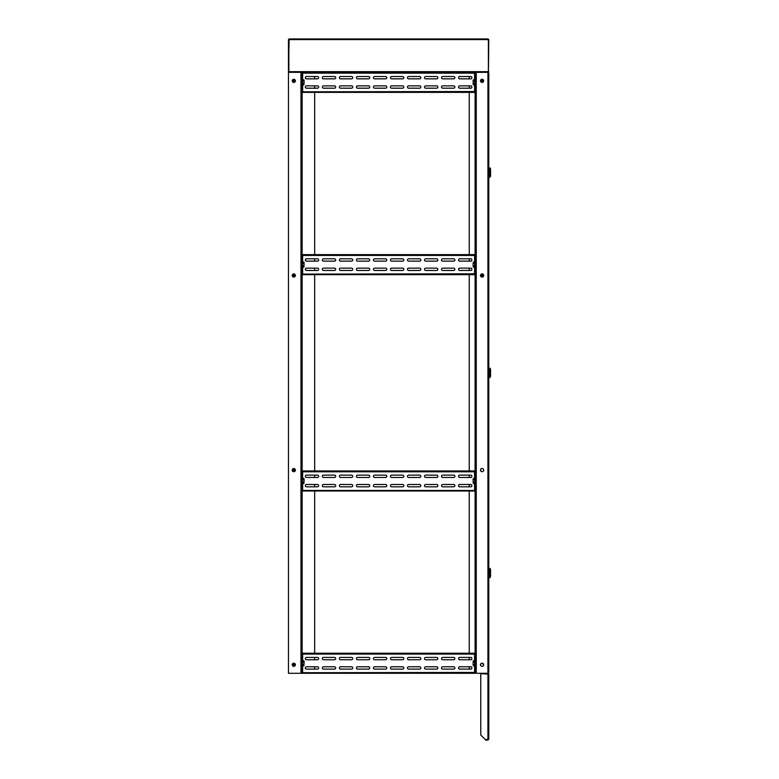 <?xml version="1.0" encoding="UTF-8"?>
<svg xmlns="http://www.w3.org/2000/svg" width="779" height="779" viewBox="0 0 779 779"><rect width="100%" height="100%" fill="white"/><g stroke="black" fill="none" stroke-linecap="round" stroke-linejoin="round"><path stroke-width="1.17" d="M459.727 666.766A1.168 1.168 0 0 0 458.558 667.934A1.168 1.168 0 0 0 459.727 669.103L470.74 669.103A1.168 1.168 0 0 0 471.908 667.934A1.168 1.168 0 0 0 470.74 666.766L459.727 666.766A1.168 1.168 0 0 0 458.558 667.934A1.168 1.168 0 0 0 459.727 669.103M442.696 666.766A1.168 1.168 0 0 0 441.527 667.934A1.168 1.168 0 0 0 442.696 669.103L453.719 669.103A1.168 1.168 0 0 0 454.887 667.934A1.168 1.168 0 0 0 453.719 666.766L442.696 666.766A1.168 1.168 0 0 0 441.527 667.934A1.168 1.168 0 0 0 442.696 669.103M425.675 666.766A1.168 1.168 0 0 0 424.506 667.934A1.168 1.168 0 0 0 425.675 669.103L436.688 669.103A1.168 1.168 0 0 0 437.856 667.934A1.168 1.168 0 0 0 436.688 666.766L425.675 666.766A1.168 1.168 0 0 0 424.506 667.934A1.168 1.168 0 0 0 425.675 669.103M408.644 666.766A1.168 1.168 0 0 0 407.475 667.934A1.168 1.168 0 0 0 408.644 669.103L419.667 669.103A1.168 1.168 0 0 0 420.835 667.934A1.168 1.168 0 0 0 419.667 666.766L408.644 666.766A1.168 1.168 0 0 0 407.475 667.934A1.168 1.168 0 0 0 408.644 669.103M391.623 666.766A1.168 1.168 0 0 0 390.454 667.934A1.168 1.168 0 0 0 391.623 669.103L402.636 669.103A1.168 1.168 0 0 0 403.804 667.934A1.168 1.168 0 0 0 402.636 666.766L391.623 666.766A1.168 1.168 0 0 0 390.454 667.934A1.168 1.168 0 0 0 391.623 669.103M374.592 666.766A1.168 1.168 0 0 0 373.423 667.934A1.168 1.168 0 0 0 374.592 669.103L385.615 669.103A1.168 1.168 0 0 0 386.783 667.934A1.168 1.168 0 0 0 385.615 666.766L374.592 666.766A1.168 1.168 0 0 0 373.423 667.934A1.168 1.168 0 0 0 374.592 669.103M357.571 666.766A1.168 1.168 0 0 0 356.402 667.934A1.168 1.168 0 0 0 357.571 669.103L368.584 669.103A1.168 1.168 0 0 0 369.752 667.934A1.168 1.168 0 0 0 368.584 666.766L357.571 666.766A1.168 1.168 0 0 0 356.402 667.934A1.168 1.168 0 0 0 357.571 669.103M340.54 666.766A1.168 1.168 0 0 0 339.371 667.934A1.168 1.168 0 0 0 340.54 669.103L351.553 669.103A1.168 1.168 0 0 0 352.721 667.934A1.168 1.168 0 0 0 351.553 666.766L340.54 666.766A1.168 1.168 0 0 0 339.371 667.934A1.168 1.168 0 0 0 340.54 669.103M323.509 666.766A1.168 1.168 0 0 0 322.34 667.934A1.168 1.168 0 0 0 323.509 669.103L334.532 669.103A1.168 1.168 0 0 0 335.7 667.934A1.168 1.168 0 0 0 334.532 666.766L323.509 666.766A1.168 1.168 0 0 0 322.34 667.934A1.168 1.168 0 0 0 323.509 669.103M306.488 666.766A1.168 1.168 0 0 0 305.319 667.934A1.168 1.168 0 0 0 306.488 669.103L317.501 669.103A1.168 1.168 0 0 0 318.669 667.934A1.168 1.168 0 0 0 317.501 666.766L306.488 666.766M306.488 657.418A1.168 1.168 0 0 0 305.319 658.586A1.168 1.168 0 0 0 306.488 659.755L317.501 659.755A1.168 1.168 0 0 0 318.669 658.586A1.168 1.168 0 0 0 317.501 657.418L306.488 657.418M323.509 657.418A1.168 1.168 0 0 0 322.34 658.586A1.168 1.168 0 0 0 323.509 659.755L334.532 659.755A1.168 1.168 0 0 0 335.7 658.586A1.168 1.168 0 0 0 334.532 657.418L323.509 657.418A1.168 1.168 0 0 0 322.34 658.586A1.168 1.168 0 0 0 323.509 659.755M340.54 657.418A1.168 1.168 0 0 0 339.371 658.586A1.168 1.168 0 0 0 340.54 659.755L351.553 659.755A1.168 1.168 0 0 0 352.721 658.586A1.168 1.168 0 0 0 351.553 657.418L340.54 657.418A1.168 1.168 0 0 0 339.371 658.586A1.168 1.168 0 0 0 340.54 659.755M357.571 657.418A1.168 1.168 0 0 0 356.402 658.586A1.168 1.168 0 0 0 357.571 659.755L368.584 659.755A1.168 1.168 0 0 0 369.752 658.586A1.168 1.168 0 0 0 368.584 657.418L357.571 657.418A1.168 1.168 0 0 0 356.402 658.586A1.168 1.168 0 0 0 357.571 659.755M374.592 657.418A1.168 1.168 0 0 0 373.423 658.586A1.168 1.168 0 0 0 374.592 659.755L385.615 659.755A1.168 1.168 0 0 0 386.783 658.586A1.168 1.168 0 0 0 385.615 657.418L374.592 657.418A1.168 1.168 0 0 0 373.423 658.586A1.168 1.168 0 0 0 374.592 659.755M391.623 657.418A1.168 1.168 0 0 0 390.454 658.586A1.168 1.168 0 0 0 391.623 659.755L402.636 659.755A1.168 1.168 0 0 0 403.804 658.586A1.168 1.168 0 0 0 402.636 657.418L391.623 657.418A1.168 1.168 0 0 0 390.454 658.586A1.168 1.168 0 0 0 391.623 659.755M408.644 657.418A1.168 1.168 0 0 0 407.475 658.586A1.168 1.168 0 0 0 408.644 659.755L419.667 659.755A1.168 1.168 0 0 0 420.835 658.586A1.168 1.168 0 0 0 419.667 657.418L408.644 657.418A1.168 1.168 0 0 0 407.475 658.586A1.168 1.168 0 0 0 408.644 659.755M425.675 657.418A1.168 1.168 0 0 0 424.506 658.586A1.168 1.168 0 0 0 425.675 659.755L436.688 659.755A1.168 1.168 0 0 0 437.856 658.586A1.168 1.168 0 0 0 436.688 657.418L425.675 657.418A1.168 1.168 0 0 0 424.506 658.586A1.168 1.168 0 0 0 425.675 659.755M442.696 657.418A1.168 1.168 0 0 0 441.527 658.586A1.168 1.168 0 0 0 442.696 659.755L453.719 659.755A1.168 1.168 0 0 0 454.887 658.586A1.168 1.168 0 0 0 453.719 657.418L442.696 657.418A1.168 1.168 0 0 0 441.527 658.586A1.168 1.168 0 0 0 442.696 659.755M459.727 657.418A1.168 1.168 0 0 0 458.558 658.586A1.168 1.168 0 0 0 459.727 659.755L470.74 659.755A1.168 1.168 0 0 0 471.908 658.586A1.168 1.168 0 0 0 470.74 657.418L459.727 657.418A1.168 1.168 0 0 0 458.558 658.586A1.168 1.168 0 0 0 459.727 659.755M302.651 665.772L302.651 672.443L301.814 672.715L302.31 672.715L302.369 653.747L474.917 653.805L474.859 672.774L301.814 672.725L301.814 653.805L302.31 653.805M475.083 672.715L475.083 673.28L474.586 672.443L474.859 673.28L474.586 672.443L302.31 672.715M302.651 672.443L302.145 672.725M474.859 673.28L302.369 673.28L302.369 672.774M302.369 653.747L302.369 653.25L474.859 653.25L474.586 654.078L475.414 653.805L475.414 672.715L474.917 672.715M302.369 471.461L302.369 470.964L474.859 470.964L474.586 471.792L475.414 471.519L474.917 471.519L474.859 490.488L301.814 490.429L302.31 490.429L302.369 471.461L475.414 471.519L475.414 653.805L474.917 653.805M474.859 653.25L474.859 653.747M295.387 80.85A1.587 1.587 0 0 0 293.8 79.263A1.587 1.587 0 0 0 292.213 80.85A1.587 1.587 0 0 0 293.8 82.438A1.587 1.587 0 0 0 295.387 80.85M295.387 275.484A1.587 1.587 0 0 0 293.8 273.906A1.587 1.587 0 0 0 292.213 275.484A1.587 1.587 0 0 0 293.8 277.071A1.587 1.587 0 0 0 295.387 275.484M295.387 470.127A1.587 1.587 0 0 0 293.8 468.539A1.587 1.587 0 0 0 292.213 470.127A1.587 1.587 0 0 0 293.8 471.714A1.587 1.587 0 0 0 295.387 470.127M295.387 664.769A1.587 1.587 0 0 0 293.8 663.182A1.587 1.587 0 0 0 292.213 664.769A1.587 1.587 0 0 0 293.8 666.347A1.587 1.587 0 0 0 295.387 664.769M301.814 673.28L288.454 673.28L288.454 72.34L301.814 72.34L302.651 73.168L474.859 72.837L474.917 91.805L302.369 91.864L302.31 72.895M302.651 84.853L302.651 91.532L301.814 91.805L301.814 255.181L474.859 255.123L474.917 274.091L302.369 274.15L302.31 255.181M302.651 267.139L302.651 273.818L301.814 274.091L301.814 471.519L302.31 471.519M302.651 483.486L302.651 490.157L301.814 490.429L301.814 653.805M314.667 76.508L314.667 78.845M314.667 85.856L314.667 88.193M314.667 92.37L314.667 254.626M314.667 258.794L314.667 261.131M314.667 268.142L314.667 270.479M314.667 274.656L314.667 470.964M314.667 475.132L314.667 477.469M314.667 484.48L314.667 486.817M314.667 490.994L314.667 653.25M314.667 657.418L314.667 659.755M314.667 666.766L314.667 669.103M293.128 664.769A0.672 0.672 0 0 1 293.8 664.097A0.672 0.672 0 0 1 294.472 664.769A0.672 0.672 0 0 1 293.8 665.432A0.672 0.672 0 0 1 293.128 664.769M292.885 664.769A0.915 0.915 0 0 1 293.8 663.844A0.915 0.915 0 0 1 294.715 664.769A0.915 0.915 0 0 1 293.8 665.685A0.915 0.915 0 0 1 292.885 664.769M293.128 470.127A0.672 0.672 0 0 1 293.8 469.455A0.672 0.672 0 0 1 294.472 470.127A0.672 0.672 0 0 1 293.8 470.798A0.672 0.672 0 0 1 293.128 470.127M292.885 470.127A0.915 0.915 0 0 1 293.8 469.211A0.915 0.915 0 0 1 294.715 470.127A0.915 0.915 0 0 1 293.8 471.042A0.915 0.915 0 0 1 292.885 470.127M294.472 275.484A0.672 0.672 0 0 1 293.8 276.156A0.672 0.672 0 0 1 293.128 275.484A0.672 0.672 0 0 1 293.8 274.821A0.672 0.672 0 0 1 294.472 275.484M294.715 275.484A0.915 0.915 0 0 1 293.8 276.409A0.915 0.915 0 0 1 292.885 275.484A0.915 0.915 0 0 1 293.8 274.568A0.915 0.915 0 0 1 294.715 275.484M294.472 80.85A0.672 0.672 0 0 1 293.8 81.513A0.672 0.672 0 0 1 293.128 80.85A0.672 0.672 0 0 1 293.8 80.179A0.672 0.672 0 0 1 294.472 80.85M294.715 80.85A0.915 0.915 0 0 1 293.8 81.766A0.915 0.915 0 0 1 292.885 80.85A0.915 0.915 0 0 1 293.8 79.935A0.915 0.915 0 0 1 294.715 80.85M459.727 484.48A1.168 1.168 0 0 0 458.558 485.648A1.168 1.168 0 0 0 459.727 486.817L470.74 486.817A1.168 1.168 0 0 0 471.908 485.648A1.168 1.168 0 0 0 470.74 484.48L459.727 484.48A1.168 1.168 0 0 0 458.558 485.648A1.168 1.168 0 0 0 459.727 486.817M442.696 484.48A1.168 1.168 0 0 0 441.527 485.648A1.168 1.168 0 0 0 442.696 486.817L453.719 486.817A1.168 1.168 0 0 0 454.887 485.648A1.168 1.168 0 0 0 453.719 484.48L442.696 484.48A1.168 1.168 0 0 0 441.527 485.648A1.168 1.168 0 0 0 442.696 486.817M425.675 484.48A1.168 1.168 0 0 0 424.506 485.648A1.168 1.168 0 0 0 425.675 486.817L436.688 486.817A1.168 1.168 0 0 0 437.856 485.648A1.168 1.168 0 0 0 436.688 484.48L425.675 484.48A1.168 1.168 0 0 0 424.506 485.648A1.168 1.168 0 0 0 425.675 486.817M408.644 484.48A1.168 1.168 0 0 0 407.475 485.648A1.168 1.168 0 0 0 408.644 486.817L419.667 486.817A1.168 1.168 0 0 0 420.835 485.648A1.168 1.168 0 0 0 419.667 484.48L408.644 484.48A1.168 1.168 0 0 0 407.475 485.648A1.168 1.168 0 0 0 408.644 486.817M391.623 484.48A1.168 1.168 0 0 0 390.454 485.648A1.168 1.168 0 0 0 391.623 486.817L402.636 486.817A1.168 1.168 0 0 0 403.804 485.648A1.168 1.168 0 0 0 402.636 484.48L391.623 484.48A1.168 1.168 0 0 0 390.454 485.648A1.168 1.168 0 0 0 391.623 486.817M374.592 484.48A1.168 1.168 0 0 0 373.423 485.648A1.168 1.168 0 0 0 374.592 486.817L385.615 486.817A1.168 1.168 0 0 0 386.783 485.648A1.168 1.168 0 0 0 385.615 484.48L374.592 484.48A1.168 1.168 0 0 0 373.423 485.648A1.168 1.168 0 0 0 374.592 486.817M357.571 484.48A1.168 1.168 0 0 0 356.402 485.648A1.168 1.168 0 0 0 357.571 486.817L368.584 486.817A1.168 1.168 0 0 0 369.752 485.648A1.168 1.168 0 0 0 368.584 484.48L357.571 484.48A1.168 1.168 0 0 0 356.402 485.648A1.168 1.168 0 0 0 357.571 486.817M340.54 484.48A1.168 1.168 0 0 0 339.371 485.648A1.168 1.168 0 0 0 340.54 486.817L351.553 486.817A1.168 1.168 0 0 0 352.721 485.648A1.168 1.168 0 0 0 351.553 484.48L340.54 484.48A1.168 1.168 0 0 0 339.371 485.648A1.168 1.168 0 0 0 340.54 486.817M323.509 484.48A1.168 1.168 0 0 0 322.34 485.648A1.168 1.168 0 0 0 323.509 486.817L334.532 486.817A1.168 1.168 0 0 0 335.7 485.648A1.168 1.168 0 0 0 334.532 484.48L323.509 484.48A1.168 1.168 0 0 0 322.34 485.648A1.168 1.168 0 0 0 323.509 486.817M306.488 484.48A1.168 1.168 0 0 0 305.319 485.648A1.168 1.168 0 0 0 306.488 486.817L317.501 486.817A1.168 1.168 0 0 0 318.669 485.648A1.168 1.168 0 0 0 317.501 484.48L306.488 484.48M306.488 475.132A1.168 1.168 0 0 0 305.319 476.3A1.168 1.168 0 0 0 306.488 477.469L317.501 477.469A1.168 1.168 0 0 0 318.669 476.3A1.168 1.168 0 0 0 317.501 475.132L306.488 475.132M323.509 475.132A1.168 1.168 0 0 0 322.34 476.3A1.168 1.168 0 0 0 323.509 477.469L334.532 477.469A1.168 1.168 0 0 0 335.7 476.3A1.168 1.168 0 0 0 334.532 475.132L323.509 475.132A1.168 1.168 0 0 0 322.34 476.3A1.168 1.168 0 0 0 323.509 477.469M340.54 475.132A1.168 1.168 0 0 0 339.371 476.3A1.168 1.168 0 0 0 340.54 477.469L351.553 477.469A1.168 1.168 0 0 0 352.721 476.3A1.168 1.168 0 0 0 351.553 475.132L340.54 475.132A1.168 1.168 0 0 0 339.371 476.3A1.168 1.168 0 0 0 340.54 477.469M357.571 475.132A1.168 1.168 0 0 0 356.402 476.3A1.168 1.168 0 0 0 357.571 477.469L368.584 477.469A1.168 1.168 0 0 0 369.752 476.3A1.168 1.168 0 0 0 368.584 475.132L357.571 475.132A1.168 1.168 0 0 0 356.402 476.3A1.168 1.168 0 0 0 357.571 477.469M374.592 475.132A1.168 1.168 0 0 0 373.423 476.3A1.168 1.168 0 0 0 374.592 477.469L385.615 477.469A1.168 1.168 0 0 0 386.783 476.3A1.168 1.168 0 0 0 385.615 475.132L374.592 475.132A1.168 1.168 0 0 0 373.423 476.3A1.168 1.168 0 0 0 374.592 477.469M391.623 475.132A1.168 1.168 0 0 0 390.454 476.3A1.168 1.168 0 0 0 391.623 477.469L402.636 477.469A1.168 1.168 0 0 0 403.804 476.3A1.168 1.168 0 0 0 402.636 475.132L391.623 475.132A1.168 1.168 0 0 0 390.454 476.3A1.168 1.168 0 0 0 391.623 477.469M408.644 475.132A1.168 1.168 0 0 0 407.475 476.3A1.168 1.168 0 0 0 408.644 477.469L419.667 477.469A1.168 1.168 0 0 0 420.835 476.3A1.168 1.168 0 0 0 419.667 475.132L408.644 475.132A1.168 1.168 0 0 0 407.475 476.3A1.168 1.168 0 0 0 408.644 477.469M425.675 475.132A1.168 1.168 0 0 0 424.506 476.3A1.168 1.168 0 0 0 425.675 477.469L436.688 477.469A1.168 1.168 0 0 0 437.856 476.3A1.168 1.168 0 0 0 436.688 475.132L425.675 475.132A1.168 1.168 0 0 0 424.506 476.3A1.168 1.168 0 0 0 425.675 477.469M442.696 475.132A1.168 1.168 0 0 0 441.527 476.3A1.168 1.168 0 0 0 442.696 477.469L453.719 477.469A1.168 1.168 0 0 0 454.887 476.3A1.168 1.168 0 0 0 453.719 475.132L442.696 475.132A1.168 1.168 0 0 0 441.527 476.3A1.168 1.168 0 0 0 442.696 477.469M459.727 475.132A1.168 1.168 0 0 0 458.558 476.3A1.168 1.168 0 0 0 459.727 477.469L470.74 477.469A1.168 1.168 0 0 0 471.908 476.3A1.168 1.168 0 0 0 470.74 475.132L459.727 475.132A1.168 1.168 0 0 0 458.558 476.3A1.168 1.168 0 0 0 459.727 477.469M302.369 490.488L302.369 490.994L474.859 490.994L474.859 490.488L301.814 490.439L301.814 471.519M475.414 490.429L474.917 490.429M474.859 471.461L474.859 470.964L474.586 471.792L475.414 471.519L475.414 274.091L474.917 274.091M474.859 470.964L474.917 471.519M459.727 268.142A1.168 1.168 0 0 0 458.558 269.31A1.168 1.168 0 0 0 459.727 270.479L470.74 270.479A1.168 1.168 0 0 0 471.908 269.31A1.168 1.168 0 0 0 470.74 268.142L459.727 268.142A1.168 1.168 0 0 0 458.558 269.31A1.168 1.168 0 0 0 459.727 270.479M442.696 268.142A1.168 1.168 0 0 0 441.527 269.31A1.168 1.168 0 0 0 442.696 270.479L453.719 270.479A1.168 1.168 0 0 0 454.887 269.31A1.168 1.168 0 0 0 453.719 268.142L442.696 268.142A1.168 1.168 0 0 0 441.527 269.31A1.168 1.168 0 0 0 442.696 270.479M425.675 268.142A1.168 1.168 0 0 0 424.506 269.31A1.168 1.168 0 0 0 425.675 270.479L436.688 270.479A1.168 1.168 0 0 0 437.856 269.31A1.168 1.168 0 0 0 436.688 268.142L425.675 268.142A1.168 1.168 0 0 0 424.506 269.31A1.168 1.168 0 0 0 425.675 270.479M408.644 268.142A1.168 1.168 0 0 0 407.475 269.31A1.168 1.168 0 0 0 408.644 270.479L419.667 270.479A1.168 1.168 0 0 0 420.835 269.31A1.168 1.168 0 0 0 419.667 268.142L408.644 268.142A1.168 1.168 0 0 0 407.475 269.31A1.168 1.168 0 0 0 408.644 270.479M391.623 268.142A1.168 1.168 0 0 0 390.454 269.31A1.168 1.168 0 0 0 391.623 270.479L402.636 270.479A1.168 1.168 0 0 0 403.804 269.31A1.168 1.168 0 0 0 402.636 268.142L391.623 268.142A1.168 1.168 0 0 0 390.454 269.31A1.168 1.168 0 0 0 391.623 270.479M374.592 268.142A1.168 1.168 0 0 0 373.423 269.31A1.168 1.168 0 0 0 374.592 270.479L385.615 270.479A1.168 1.168 0 0 0 386.783 269.31A1.168 1.168 0 0 0 385.615 268.142L374.592 268.142A1.168 1.168 0 0 0 373.423 269.31A1.168 1.168 0 0 0 374.592 270.479M357.571 268.142A1.168 1.168 0 0 0 356.402 269.31A1.168 1.168 0 0 0 357.571 270.479L368.584 270.479A1.168 1.168 0 0 0 369.752 269.31A1.168 1.168 0 0 0 368.584 268.142L357.571 268.142A1.168 1.168 0 0 0 356.402 269.31A1.168 1.168 0 0 0 357.571 270.479M340.54 268.142A1.168 1.168 0 0 0 339.371 269.31A1.168 1.168 0 0 0 340.54 270.479L351.553 270.479A1.168 1.168 0 0 0 352.721 269.31A1.168 1.168 0 0 0 351.553 268.142L340.54 268.142A1.168 1.168 0 0 0 339.371 269.31A1.168 1.168 0 0 0 340.54 270.479M323.509 268.142A1.168 1.168 0 0 0 322.34 269.31A1.168 1.168 0 0 0 323.509 270.479L334.532 270.479A1.168 1.168 0 0 0 335.7 269.31A1.168 1.168 0 0 0 334.532 268.142L323.509 268.142A1.168 1.168 0 0 0 322.34 269.31A1.168 1.168 0 0 0 323.509 270.479M306.488 268.142A1.168 1.168 0 0 0 305.319 269.31A1.168 1.168 0 0 0 306.488 270.479L317.501 270.479A1.168 1.168 0 0 0 318.669 269.31A1.168 1.168 0 0 0 317.501 268.142L306.488 268.142M306.488 258.794A1.168 1.168 0 0 0 305.319 259.962A1.168 1.168 0 0 0 306.488 261.131L317.501 261.131A1.168 1.168 0 0 0 318.669 259.962A1.168 1.168 0 0 0 317.501 258.794L306.488 258.794M323.509 258.794A1.168 1.168 0 0 0 322.34 259.962A1.168 1.168 0 0 0 323.509 261.131L334.532 261.131A1.168 1.168 0 0 0 335.7 259.962A1.168 1.168 0 0 0 334.532 258.794L323.509 258.794A1.168 1.168 0 0 0 322.34 259.962A1.168 1.168 0 0 0 323.509 261.131M340.54 258.794A1.168 1.168 0 0 0 339.371 259.962A1.168 1.168 0 0 0 340.54 261.131L351.553 261.131A1.168 1.168 0 0 0 352.721 259.962A1.168 1.168 0 0 0 351.553 258.794L340.54 258.794A1.168 1.168 0 0 0 339.371 259.962A1.168 1.168 0 0 0 340.54 261.131M357.571 258.794A1.168 1.168 0 0 0 356.402 259.962A1.168 1.168 0 0 0 357.571 261.131L368.584 261.131A1.168 1.168 0 0 0 369.752 259.962A1.168 1.168 0 0 0 368.584 258.794L357.571 258.794A1.168 1.168 0 0 0 356.402 259.962A1.168 1.168 0 0 0 357.571 261.131M374.592 258.794A1.168 1.168 0 0 0 373.423 259.962A1.168 1.168 0 0 0 374.592 261.131L385.615 261.131A1.168 1.168 0 0 0 386.783 259.962A1.168 1.168 0 0 0 385.615 258.794L374.592 258.794A1.168 1.168 0 0 0 373.423 259.962A1.168 1.168 0 0 0 374.592 261.131M391.623 258.794A1.168 1.168 0 0 0 390.454 259.962A1.168 1.168 0 0 0 391.623 261.131L402.636 261.131A1.168 1.168 0 0 0 403.804 259.962A1.168 1.168 0 0 0 402.636 258.794L391.623 258.794A1.168 1.168 0 0 0 390.454 259.962A1.168 1.168 0 0 0 391.623 261.131M408.644 258.794A1.168 1.168 0 0 0 407.475 259.962A1.168 1.168 0 0 0 408.644 261.131L419.667 261.131A1.168 1.168 0 0 0 420.835 259.962A1.168 1.168 0 0 0 419.667 258.794L408.644 258.794A1.168 1.168 0 0 0 407.475 259.962A1.168 1.168 0 0 0 408.644 261.131M425.675 258.794A1.168 1.168 0 0 0 424.506 259.962A1.168 1.168 0 0 0 425.675 261.131L436.688 261.131A1.168 1.168 0 0 0 437.856 259.962A1.168 1.168 0 0 0 436.688 258.794L425.675 258.794A1.168 1.168 0 0 0 424.506 259.962A1.168 1.168 0 0 0 425.675 261.131M442.696 258.794A1.168 1.168 0 0 0 441.527 259.962A1.168 1.168 0 0 0 442.696 261.131L453.719 261.131A1.168 1.168 0 0 0 454.887 259.962A1.168 1.168 0 0 0 453.719 258.794L442.696 258.794A1.168 1.168 0 0 0 441.527 259.962A1.168 1.168 0 0 0 442.696 261.131M459.727 258.794A1.168 1.168 0 0 0 458.558 259.962A1.168 1.168 0 0 0 459.727 261.131L470.74 261.131A1.168 1.168 0 0 0 471.908 259.962A1.168 1.168 0 0 0 470.74 258.794L459.727 258.794A1.168 1.168 0 0 0 458.558 259.962A1.168 1.168 0 0 0 459.727 261.131M474.859 274.15L474.859 274.656L474.586 273.818L301.814 274.091L301.814 255.181M301.814 274.091L302.31 274.091L301.814 274.091M474.859 274.656L302.369 274.656L302.369 274.15M302.369 255.123L302.369 254.626L474.859 254.626L474.586 255.454L475.414 255.181L475.414 274.091M302.369 72.837L302.369 72.34L474.859 72.34L474.586 73.168L475.414 72.895L475.414 255.181L474.917 255.181M474.859 254.626L474.859 255.123M459.727 85.856A1.168 1.168 0 0 0 458.558 87.024A1.168 1.168 0 0 0 459.727 88.193L470.74 88.193A1.168 1.168 0 0 0 471.908 87.024A1.168 1.168 0 0 0 470.74 85.856L459.727 85.856A1.168 1.168 0 0 0 458.558 87.024A1.168 1.168 0 0 0 459.727 88.193M442.696 85.856A1.168 1.168 0 0 0 441.527 87.024A1.168 1.168 0 0 0 442.696 88.193L453.719 88.193A1.168 1.168 0 0 0 454.887 87.024A1.168 1.168 0 0 0 453.719 85.856L442.696 85.856A1.168 1.168 0 0 0 441.527 87.024A1.168 1.168 0 0 0 442.696 88.193M425.675 85.856A1.168 1.168 0 0 0 424.506 87.024A1.168 1.168 0 0 0 425.675 88.193L436.688 88.193A1.168 1.168 0 0 0 437.856 87.024A1.168 1.168 0 0 0 436.688 85.856L425.675 85.856A1.168 1.168 0 0 0 424.506 87.024A1.168 1.168 0 0 0 425.675 88.193M408.644 85.856A1.168 1.168 0 0 0 407.475 87.024A1.168 1.168 0 0 0 408.644 88.193L419.667 88.193A1.168 1.168 0 0 0 420.835 87.024A1.168 1.168 0 0 0 419.667 85.856L408.644 85.856A1.168 1.168 0 0 0 407.475 87.024A1.168 1.168 0 0 0 408.644 88.193M391.623 85.856A1.168 1.168 0 0 0 390.454 87.024A1.168 1.168 0 0 0 391.623 88.193L402.636 88.193A1.168 1.168 0 0 0 403.804 87.024A1.168 1.168 0 0 0 402.636 85.856L391.623 85.856A1.168 1.168 0 0 0 390.454 87.024A1.168 1.168 0 0 0 391.623 88.193M374.592 85.856A1.168 1.168 0 0 0 373.423 87.024A1.168 1.168 0 0 0 374.592 88.193L385.615 88.193A1.168 1.168 0 0 0 386.783 87.024A1.168 1.168 0 0 0 385.615 85.856L374.592 85.856A1.168 1.168 0 0 0 373.423 87.024A1.168 1.168 0 0 0 374.592 88.193M357.571 85.856A1.168 1.168 0 0 0 356.402 87.024A1.168 1.168 0 0 0 357.571 88.193L368.584 88.193A1.168 1.168 0 0 0 369.752 87.024A1.168 1.168 0 0 0 368.584 85.856L357.571 85.856A1.168 1.168 0 0 0 356.402 87.024A1.168 1.168 0 0 0 357.571 88.193M340.54 85.856A1.168 1.168 0 0 0 339.371 87.024A1.168 1.168 0 0 0 340.54 88.193L351.553 88.193A1.168 1.168 0 0 0 352.721 87.024A1.168 1.168 0 0 0 351.553 85.856L340.54 85.856A1.168 1.168 0 0 0 339.371 87.024A1.168 1.168 0 0 0 340.54 88.193M323.509 85.856A1.168 1.168 0 0 0 322.34 87.024A1.168 1.168 0 0 0 323.509 88.193L334.532 88.193A1.168 1.168 0 0 0 335.7 87.024A1.168 1.168 0 0 0 334.532 85.856L323.509 85.856A1.168 1.168 0 0 0 322.34 87.024A1.168 1.168 0 0 0 323.509 88.193M306.488 85.856A1.168 1.168 0 0 0 305.319 87.024A1.168 1.168 0 0 0 306.488 88.193L317.501 88.193A1.168 1.168 0 0 0 318.669 87.024A1.168 1.168 0 0 0 317.501 85.856L306.488 85.856M306.488 76.508A1.168 1.168 0 0 0 305.319 77.676A1.168 1.168 0 0 0 306.488 78.845L317.501 78.845A1.168 1.168 0 0 0 318.669 77.676A1.168 1.168 0 0 0 317.501 76.508L306.488 76.508M323.509 76.508A1.168 1.168 0 0 0 322.34 77.676A1.168 1.168 0 0 0 323.509 78.845L334.532 78.845A1.168 1.168 0 0 0 335.7 77.676A1.168 1.168 0 0 0 334.532 76.508L323.509 76.508A1.168 1.168 0 0 0 322.34 77.676A1.168 1.168 0 0 0 323.509 78.845M340.54 76.508A1.168 1.168 0 0 0 339.371 77.676A1.168 1.168 0 0 0 340.54 78.845L351.553 78.845A1.168 1.168 0 0 0 352.721 77.676A1.168 1.168 0 0 0 351.553 76.508L340.54 76.508A1.168 1.168 0 0 0 339.371 77.676A1.168 1.168 0 0 0 340.54 78.845M357.571 76.508A1.168 1.168 0 0 0 356.402 77.676A1.168 1.168 0 0 0 357.571 78.845L368.584 78.845A1.168 1.168 0 0 0 369.752 77.676A1.168 1.168 0 0 0 368.584 76.508L357.571 76.508A1.168 1.168 0 0 0 356.402 77.676A1.168 1.168 0 0 0 357.571 78.845M374.592 76.508A1.168 1.168 0 0 0 373.423 77.676A1.168 1.168 0 0 0 374.592 78.845L385.615 78.845A1.168 1.168 0 0 0 386.783 77.676A1.168 1.168 0 0 0 385.615 76.508L374.592 76.508A1.168 1.168 0 0 0 373.423 77.676A1.168 1.168 0 0 0 374.592 78.845M391.623 76.508A1.168 1.168 0 0 0 390.454 77.676A1.168 1.168 0 0 0 391.623 78.845L402.636 78.845A1.168 1.168 0 0 0 403.804 77.676A1.168 1.168 0 0 0 402.636 76.508L391.623 76.508A1.168 1.168 0 0 0 390.454 77.676A1.168 1.168 0 0 0 391.623 78.845M408.644 76.508A1.168 1.168 0 0 0 407.475 77.676A1.168 1.168 0 0 0 408.644 78.845L419.667 78.845A1.168 1.168 0 0 0 420.835 77.676A1.168 1.168 0 0 0 419.667 76.508L408.644 76.508A1.168 1.168 0 0 0 407.475 77.676A1.168 1.168 0 0 0 408.644 78.845M425.675 76.508A1.168 1.168 0 0 0 424.506 77.676A1.168 1.168 0 0 0 425.675 78.845L436.688 78.845A1.168 1.168 0 0 0 437.856 77.676A1.168 1.168 0 0 0 436.688 76.508L425.675 76.508A1.168 1.168 0 0 0 424.506 77.676A1.168 1.168 0 0 0 425.675 78.845M442.696 76.508A1.168 1.168 0 0 0 441.527 77.676A1.168 1.168 0 0 0 442.696 78.845L453.719 78.845A1.168 1.168 0 0 0 454.887 77.676A1.168 1.168 0 0 0 453.719 76.508L442.696 76.508A1.168 1.168 0 0 0 441.527 77.676A1.168 1.168 0 0 0 442.696 78.845M459.727 76.508A1.168 1.168 0 0 0 458.558 77.676A1.168 1.168 0 0 0 459.727 78.845L470.74 78.845A1.168 1.168 0 0 0 471.908 77.676A1.168 1.168 0 0 0 470.74 76.508L459.727 76.508A1.168 1.168 0 0 0 458.558 77.676A1.168 1.168 0 0 0 459.727 78.845M474.859 91.864L474.859 92.37L474.586 91.532L301.814 91.805L301.814 72.895M301.814 91.805L302.31 91.805L301.814 91.805M474.859 92.37L302.369 92.37L302.369 91.864M475.414 91.805L474.917 91.805M487.936 72.837L487.936 72.34L475.414 72.34L474.917 72.895M474.859 72.837L476.251 72.34L476.251 673.28L475.414 672.715M317.501 669.103A1.168 1.168 0 0 0 318.669 667.934A1.168 1.168 0 0 0 317.501 666.766M334.532 669.103A1.168 1.168 0 0 0 335.7 667.934A1.168 1.168 0 0 0 334.532 666.766M351.553 669.103A1.168 1.168 0 0 0 352.721 667.934A1.168 1.168 0 0 0 351.553 666.766M368.584 669.103A1.168 1.168 0 0 0 369.752 667.934A1.168 1.168 0 0 0 368.584 666.766M385.615 669.103A1.168 1.168 0 0 0 386.783 667.934A1.168 1.168 0 0 0 385.615 666.766M402.636 669.103A1.168 1.168 0 0 0 403.804 667.934A1.168 1.168 0 0 0 402.636 666.766M419.667 669.103A1.168 1.168 0 0 0 420.835 667.934A1.168 1.168 0 0 0 419.667 666.766M436.688 669.103A1.168 1.168 0 0 0 437.856 667.934A1.168 1.168 0 0 0 436.688 666.766M453.719 669.103A1.168 1.168 0 0 0 454.887 667.934A1.168 1.168 0 0 0 453.719 666.766M453.719 659.755A1.168 1.168 0 0 0 454.887 658.586A1.168 1.168 0 0 0 453.719 657.418M436.688 659.755A1.168 1.168 0 0 0 437.856 658.586A1.168 1.168 0 0 0 436.688 657.418M419.667 659.755A1.168 1.168 0 0 0 420.835 658.586A1.168 1.168 0 0 0 419.667 657.418M402.636 659.755A1.168 1.168 0 0 0 403.804 658.586A1.168 1.168 0 0 0 402.636 657.418M385.615 659.755A1.168 1.168 0 0 0 386.783 658.586A1.168 1.168 0 0 0 385.615 657.418M368.584 659.755A1.168 1.168 0 0 0 369.752 658.586A1.168 1.168 0 0 0 368.584 657.418M351.553 659.755A1.168 1.168 0 0 0 352.721 658.586A1.168 1.168 0 0 0 351.553 657.418M334.532 659.755A1.168 1.168 0 0 0 335.7 658.586A1.168 1.168 0 0 0 334.532 657.418M317.501 659.755A1.168 1.168 0 0 0 318.669 658.586A1.168 1.168 0 0 0 317.501 657.418M317.501 486.817A1.168 1.168 0 0 0 318.669 485.648A1.168 1.168 0 0 0 317.501 484.48M334.532 486.817A1.168 1.168 0 0 0 335.7 485.648A1.168 1.168 0 0 0 334.532 484.48M351.553 486.817A1.168 1.168 0 0 0 352.721 485.648A1.168 1.168 0 0 0 351.553 484.48M368.584 486.817A1.168 1.168 0 0 0 369.752 485.648A1.168 1.168 0 0 0 368.584 484.48M385.615 486.817A1.168 1.168 0 0 0 386.783 485.648A1.168 1.168 0 0 0 385.615 484.48M402.636 486.817A1.168 1.168 0 0 0 403.804 485.648A1.168 1.168 0 0 0 402.636 484.48M419.667 486.817A1.168 1.168 0 0 0 420.835 485.648A1.168 1.168 0 0 0 419.667 484.48M436.688 486.817A1.168 1.168 0 0 0 437.856 485.648A1.168 1.168 0 0 0 436.688 484.48M453.719 486.817A1.168 1.168 0 0 0 454.887 485.648A1.168 1.168 0 0 0 453.719 484.48M453.719 477.469A1.168 1.168 0 0 0 454.887 476.3A1.168 1.168 0 0 0 453.719 475.132M436.688 477.469A1.168 1.168 0 0 0 437.856 476.3A1.168 1.168 0 0 0 436.688 475.132M419.667 477.469A1.168 1.168 0 0 0 420.835 476.3A1.168 1.168 0 0 0 419.667 475.132M402.636 477.469A1.168 1.168 0 0 0 403.804 476.3A1.168 1.168 0 0 0 402.636 475.132M385.615 477.469A1.168 1.168 0 0 0 386.783 476.3A1.168 1.168 0 0 0 385.615 475.132M368.584 477.469A1.168 1.168 0 0 0 369.752 476.3A1.168 1.168 0 0 0 368.584 475.132M351.553 477.469A1.168 1.168 0 0 0 352.721 476.3A1.168 1.168 0 0 0 351.553 475.132M334.532 477.469A1.168 1.168 0 0 0 335.7 476.3A1.168 1.168 0 0 0 334.532 475.132M317.501 477.469A1.168 1.168 0 0 0 318.669 476.3A1.168 1.168 0 0 0 317.501 475.132M317.501 270.479A1.168 1.168 0 0 0 318.669 269.31A1.168 1.168 0 0 0 317.501 268.142M334.532 270.479A1.168 1.168 0 0 0 335.7 269.31A1.168 1.168 0 0 0 334.532 268.142M351.553 270.479A1.168 1.168 0 0 0 352.721 269.31A1.168 1.168 0 0 0 351.553 268.142M368.584 270.479A1.168 1.168 0 0 0 369.752 269.31A1.168 1.168 0 0 0 368.584 268.142M385.615 270.479A1.168 1.168 0 0 0 386.783 269.31A1.168 1.168 0 0 0 385.615 268.142M402.636 270.479A1.168 1.168 0 0 0 403.804 269.31A1.168 1.168 0 0 0 402.636 268.142M419.667 270.479A1.168 1.168 0 0 0 420.835 269.31A1.168 1.168 0 0 0 419.667 268.142M436.688 270.479A1.168 1.168 0 0 0 437.856 269.31A1.168 1.168 0 0 0 436.688 268.142M453.719 270.479A1.168 1.168 0 0 0 454.887 269.31A1.168 1.168 0 0 0 453.719 268.142M453.719 261.131A1.168 1.168 0 0 0 454.887 259.962A1.168 1.168 0 0 0 453.719 258.794M436.688 261.131A1.168 1.168 0 0 0 437.856 259.962A1.168 1.168 0 0 0 436.688 258.794M419.667 261.131A1.168 1.168 0 0 0 420.835 259.962A1.168 1.168 0 0 0 419.667 258.794M402.636 261.131A1.168 1.168 0 0 0 403.804 259.962A1.168 1.168 0 0 0 402.636 258.794M385.615 261.131A1.168 1.168 0 0 0 386.783 259.962A1.168 1.168 0 0 0 385.615 258.794M368.584 261.131A1.168 1.168 0 0 0 369.752 259.962A1.168 1.168 0 0 0 368.584 258.794M351.553 261.131A1.168 1.168 0 0 0 352.721 259.962A1.168 1.168 0 0 0 351.553 258.794M334.532 261.131A1.168 1.168 0 0 0 335.7 259.962A1.168 1.168 0 0 0 334.532 258.794M317.501 261.131A1.168 1.168 0 0 0 318.669 259.962A1.168 1.168 0 0 0 317.501 258.794M317.501 88.193A1.168 1.168 0 0 0 318.669 87.024A1.168 1.168 0 0 0 317.501 85.856M334.532 88.193A1.168 1.168 0 0 0 335.7 87.024A1.168 1.168 0 0 0 334.532 85.856M351.553 88.193A1.168 1.168 0 0 0 352.721 87.024A1.168 1.168 0 0 0 351.553 85.856M368.584 88.193A1.168 1.168 0 0 0 369.752 87.024A1.168 1.168 0 0 0 368.584 85.856M385.615 88.193A1.168 1.168 0 0 0 386.783 87.024A1.168 1.168 0 0 0 385.615 85.856M402.636 88.193A1.168 1.168 0 0 0 403.804 87.024A1.168 1.168 0 0 0 402.636 85.856M419.667 88.193A1.168 1.168 0 0 0 420.835 87.024A1.168 1.168 0 0 0 419.667 85.856M436.688 88.193A1.168 1.168 0 0 0 437.856 87.024A1.168 1.168 0 0 0 436.688 85.856M453.719 88.193A1.168 1.168 0 0 0 454.887 87.024A1.168 1.168 0 0 0 453.719 85.856M453.719 78.845A1.168 1.168 0 0 0 454.887 77.676A1.168 1.168 0 0 0 453.719 76.508M436.688 78.845A1.168 1.168 0 0 0 437.856 77.676A1.168 1.168 0 0 0 436.688 76.508M419.667 78.845A1.168 1.168 0 0 0 420.835 77.676A1.168 1.168 0 0 0 419.667 76.508M402.636 78.845A1.168 1.168 0 0 0 403.804 77.676A1.168 1.168 0 0 0 402.636 76.508M385.615 78.845A1.168 1.168 0 0 0 386.783 77.676A1.168 1.168 0 0 0 385.615 76.508M368.584 78.845A1.168 1.168 0 0 0 369.752 77.676A1.168 1.168 0 0 0 368.584 76.508M351.553 78.845A1.168 1.168 0 0 0 352.721 77.676A1.168 1.168 0 0 0 351.553 76.508M334.532 78.845A1.168 1.168 0 0 0 335.7 77.676A1.168 1.168 0 0 0 334.532 76.508M317.501 78.845A1.168 1.168 0 0 0 318.669 77.676A1.168 1.168 0 0 0 317.501 76.508M488.384 71.668L488.384 39.622L288.853 39.622L288.853 71.668L488.384 71.668L488.16 72.369M488.267 73.168L488.774 73.168L487.927 72.34L488.774 73.168L487.936 72.34L488.774 73.168L488.774 672.443L487.936 673.28L476.251 673.28M487.936 672.715L488.774 672.443L487.936 673.611L480.76 673.28M488.774 672.443L488.053 672.316L487.927 673.28L488.774 672.443L487.936 673.28L488.774 674.117L488.774 739.213L485.434 739.661L480.76 734.986L480.76 673.669L488.774 674.117M483.681 664.701A1.587 1.587 0 0 1 482.766 663.328M480.507 80.85A1.587 1.587 0 0 0 482.094 82.438A1.587 1.587 0 0 0 483.681 80.85A1.587 1.587 0 0 0 482.094 79.263A1.587 1.587 0 0 0 480.507 80.85M480.507 664.769A1.587 1.587 0 0 0 482.094 666.347A1.587 1.587 0 0 0 483.681 664.769A1.587 1.587 0 0 0 482.094 663.182A1.587 1.587 0 0 0 480.507 664.769M480.507 470.127A1.587 1.587 0 0 0 482.094 471.714A1.587 1.587 0 0 0 483.681 470.127A1.587 1.587 0 0 0 482.094 468.539A1.587 1.587 0 0 0 480.507 470.127M480.507 275.484A1.587 1.587 0 0 0 482.094 277.071A1.587 1.587 0 0 0 483.681 275.484A1.587 1.587 0 0 0 482.094 273.906A1.587 1.587 0 0 0 480.507 275.484M469.24 669.103L469.24 666.766M469.24 659.755L469.24 657.418M469.24 653.25L469.24 490.994M469.24 486.817L469.24 484.48M469.24 477.469L469.24 475.132M469.24 470.964L469.24 274.656M469.24 270.479L469.24 268.142M469.24 261.131L469.24 258.794M469.24 254.626L469.24 92.37M469.24 88.193L469.24 85.856M469.24 78.845L469.24 76.508M488.102 72.311L488.774 73.168M482.464 81.405A0.672 0.672 0 0 1 481.539 81.211A0.672 0.672 0 0 1 481.734 80.286A0.672 0.672 0 0 1 482.659 80.48A0.672 0.672 0 0 1 482.464 81.405M482.6 81.62A0.915 0.915 0 0 1 481.325 81.347A0.915 0.915 0 0 1 481.597 80.081A0.915 0.915 0 0 1 482.863 80.344A0.915 0.915 0 0 1 482.6 81.62M482.464 276.048A0.672 0.672 0 0 1 481.539 275.854A0.672 0.672 0 0 1 481.734 274.929A0.672 0.672 0 0 1 482.659 275.123A0.672 0.672 0 0 1 482.464 276.048M482.6 276.253A0.915 0.915 0 0 1 481.325 275.99A0.915 0.915 0 0 1 481.597 274.714A0.915 0.915 0 0 1 482.863 274.987A0.915 0.915 0 0 1 482.6 276.253M482.094 80.179A0.672 0.672 0 0 1 482.766 80.85A0.672 0.672 0 0 1 482.094 81.513A0.672 0.672 0 0 1 481.432 80.85A0.672 0.672 0 0 1 482.094 80.179M482.094 79.935A0.915 0.915 0 0 1 483.009 80.85A0.915 0.915 0 0 1 482.094 81.766A0.915 0.915 0 0 1 481.179 80.85A0.915 0.915 0 0 1 482.094 79.935M482.094 274.821A0.672 0.672 0 0 1 482.766 275.484A0.672 0.672 0 0 1 482.094 276.156A0.672 0.672 0 0 1 481.432 275.484A0.672 0.672 0 0 1 482.094 274.821M482.094 274.568A0.915 0.915 0 0 1 483.009 275.484A0.915 0.915 0 0 1 482.094 276.409A0.915 0.915 0 0 1 481.179 275.484A0.915 0.915 0 0 1 482.094 274.568M302.515 83.606L303.888 83.606L304.083 82.35L303.888 84.853L302.515 84.853L302.515 79.847L303.888 79.847L304.083 82.35L304.083 80.471M303.888 84.853L303.888 83.606M302.515 81.094L303.888 81.094M302.515 265.892L303.888 265.892L304.083 264.636L303.888 267.139L302.515 267.139L302.515 262.133L303.888 262.133L304.083 264.636L304.083 262.757M303.888 267.139L303.888 265.892M302.515 263.38L303.888 263.38M302.515 482.23L303.888 482.23L304.083 480.974L303.888 483.486L302.515 483.486L302.515 478.472L303.888 478.472L304.083 480.974L304.083 479.095M303.888 483.486L303.888 482.23M302.515 479.728L303.888 479.728M302.515 664.516L303.888 664.516L304.083 663.26L303.888 665.772L302.515 665.772L302.515 660.758L303.888 660.758L304.083 663.26L304.083 661.381M303.888 665.772L303.888 664.516M302.515 662.014L303.888 662.014M473.34 660.758L473.145 661.381L473.34 660.758L474.713 660.758L474.713 665.772L473.34 665.772L473.145 663.26L473.145 665.139M473.145 661.381L473.145 663.26L473.145 661.381M474.713 662.014L473.34 662.014M474.713 664.516L473.34 664.516M473.34 478.472L473.145 479.095L473.34 478.472L474.713 478.472L474.713 483.486L473.34 483.486L473.145 480.974L473.145 482.853M473.145 479.095L473.145 480.974L473.145 479.095M474.713 479.728L473.34 479.728M474.713 482.23L473.34 482.23M473.34 262.133L473.145 262.757L473.34 262.133L474.713 262.133L474.713 267.139L473.34 267.139L473.145 264.636L473.145 266.515M473.145 262.757L473.145 264.636L473.145 262.757M474.713 263.38L473.34 263.38M474.713 265.892L473.34 265.892M473.34 79.847L473.145 80.471L473.34 79.847L474.713 79.847L474.713 84.853L473.34 84.853L473.145 82.35L473.145 84.229M473.145 80.471L473.145 82.35L473.145 80.471M474.713 81.094L473.34 81.094M474.713 83.606L473.34 83.606M488.774 578.047L488.774 568.027M489.962 577.716L489.962 568.368L490.546 569.361L490.546 576.713L489.202 577.716M488.774 377.903L488.774 367.883M489.962 377.562L489.962 368.214L490.546 369.217L490.546 376.559L489.202 377.562M488.774 177.583L488.774 167.573M489.962 177.252L489.962 167.904L490.546 168.907L490.546 176.249L489.202 177.252M488.443 674.117L487.936 673.611M487.936 673.669L487.936 739.661L488.774 739.213L487.936 740.05L485.434 740.05L488.443 739.213M488.774 39.622L488.443 71.668L488.774 39.622L488.102 38.95L480.37 38.95M488.102 72.34L488.774 71.668M488.384 39.622L488.043 38.95L488.384 39.622M296.857 38.95L289.126 38.95L288.454 39.622L288.454 71.668L289.126 72.311M288.853 71.668L289.184 72.34L288.853 71.668M288.853 39.622L289.184 38.95L488.043 38.95M302.369 72.34L300.976 72.34L300.976 673.28M289.126 39.281L288.454 71.668M474.586 660.758L474.586 654.078L302.651 654.078L302.651 660.758M474.586 672.443L474.586 665.772M302.145 653.805L302.145 490.439M302.145 471.519L302.145 274.091M302.145 255.181L302.145 91.805M302.145 72.895L302.145 72.34M474.586 478.472L474.586 471.792L302.651 471.792L302.651 478.472M474.586 490.157L474.586 483.486M474.586 262.133L474.586 255.454L302.651 255.454L302.651 262.133M474.586 273.818L474.586 267.139M474.586 79.847L474.586 73.168L302.651 73.168L302.651 79.847M474.586 91.532L474.586 84.853M487.936 72.379L487.936 673.241M475.083 72.34L475.083 72.895M475.083 91.805L475.083 255.181M475.083 274.091L475.083 471.519M475.083 490.429L475.083 653.805M480.76 665.617L480.76 663.912M480.76 470.983L480.76 469.27M474.859 672.774L474.859 673.27M474.859 490.488L474.859 490.984M489.202 568.368L489.962 568.368M489.202 368.214L489.962 368.214M489.202 167.904L489.962 167.904"/></g></svg>
